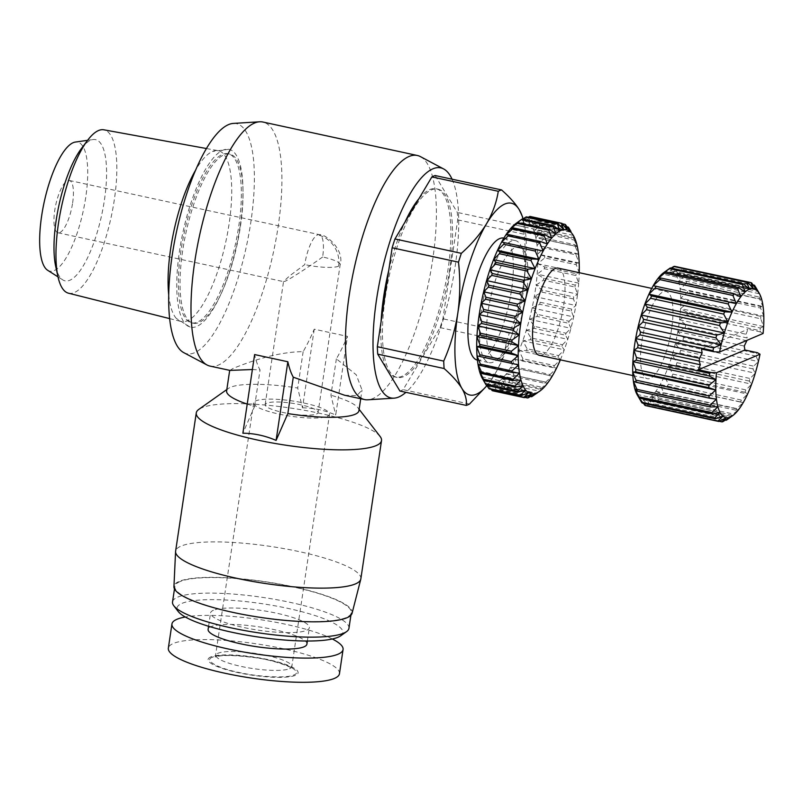 <?xml version="1.0" encoding="UTF-8"?>
<svg xmlns="http://www.w3.org/2000/svg" width="804" height="804" viewBox="0 0 804 804"><rect width="100%" height="100%" fill="white"/><g stroke="black" fill="none" stroke-linecap="round" stroke-linejoin="round"><path stroke-width="0.6" stroke-dasharray="4.02 3.01" d="M240.275 225.351A90.973 27.587 102.2 0 0 228.658 149.303A90.973 27.587 102.2 0 0 179.473 251.25A90.973 27.587 102.2 0 0 190.136 327.087A90.973 27.587 102.2 0 0 240.275 225.351M168.709 294.847A87.405 26.502 102.2 0 0 176.317 318.424A87.405 26.502 102.2 0 0 181.141 321.499A87.405 26.502 102.2 0 0 229.12 223.703A87.405 26.502 102.2 0 0 218.155 150.67A87.405 26.502 102.2 0 0 212.487 151.474A87.405 26.502 102.2 0 0 195.804 169.795M344.574 395.236L356.845 395.668L362.021 390L356.222 374.775L336.373 358.835A124.861 37.868 102.2 0 0 347.459 336.384L314.233 329.178A124.861 37.868 -77.8 0 1 303.148 351.639C273.501 351.871 243.26 364.453 233.321 368.292L229.944 370.403M252.386 369.518L260.054 369.991A124.861 37.868 -77.8 0 1 254.617 354.564M210.015 366.091A124.861 37.868 102.2 0 0 278.184 226.286A124.861 37.868 102.2 0 0 262.888 122.027M420.442 156.629A124.861 37.868 -77.8 0 1 432.673 259.762A124.861 37.868 -77.8 0 1 367.76 399.799M303.148 351.639L297.711 388.03A66.893 13.377 8.5 0 0 230.477 387.307A66.893 13.377 8.5 0 0 228.416 388.422A66.893 13.377 8.5 0 0 226.617 390.915M452.069 179.202A117.696 35.688 -77.8 0 1 455.195 266.174A117.696 35.688 -77.8 0 1 405.899 392.342M183.734 352.624A117.696 35.688 102.2 0 0 250.868 221.914A117.696 35.688 102.2 0 0 233.391 123.414M247.22 404.08A66.893 13.377 8.5 0 0 254.617 406.382L242.868 433.215M380.131 436.502A93.646 18.723 8.5 0 0 296.716 408.995A93.646 18.723 8.5 0 0 201.683 407.839A93.646 18.723 8.5 0 0 198.789 409.397M360.845 578.85A93.646 18.723 8.5 0 0 285.48 548.891A93.646 18.723 8.5 0 0 181.021 546.117A93.646 18.723 8.5 0 0 175.614 551.172M418.944 198.668A96.319 29.215 -77.8 0 1 436.25 188.789A96.319 29.215 -77.8 0 1 448.049 269.219A96.319 29.215 -77.8 0 1 395.467 377.066A96.319 29.215 -77.8 0 1 381.076 321.721M449.717 269.581A96.319 29.215 -77.8 0 1 397.126 377.428A96.319 29.215 -77.8 0 1 385.327 296.998A96.319 29.215 -77.8 0 1 437.919 189.151A96.319 29.215 -77.8 0 1 449.717 269.581M180.96 250.607A86.51 26.23 102.2 0 0 191.553 322.846A86.51 26.23 102.2 0 0 238.788 225.984A86.51 26.23 102.2 0 0 228.185 153.745A86.51 26.23 102.2 0 0 180.96 250.607M182.619 250.969A86.51 26.23 102.2 0 0 193.211 323.208A86.51 26.23 102.2 0 0 240.446 226.346A86.51 26.23 102.2 0 0 229.854 154.107A86.51 26.23 102.2 0 0 182.619 250.969M352.082 613.261A90.078 18.01 8.5 0 0 280.546 584.237A90.078 18.01 8.5 0 0 179.171 581.403A90.078 18.01 8.5 0 0 173.935 586.629M348.946 628.316A89.184 17.839 8.5 0 0 277.169 599.784A89.184 17.839 8.5 0 0 177.684 597.141A89.184 17.839 8.5 0 0 172.528 601.955M180.006 581.583A89.184 17.839 8.5 0 0 174.86 586.397A89.184 17.839 8.5 0 0 246.637 614.939A89.184 17.839 8.5 0 0 346.122 617.572A89.184 17.839 8.5 0 0 351.268 612.769A89.184 17.839 8.5 0 0 279.49 584.227A89.184 17.839 8.5 0 0 180.006 581.583M68.461 293.189A83.596 25.346 102.2 0 0 114.339 199.653A83.596 25.346 102.2 0 0 103.857 129.806M340.625 635.833A83.837 16.763 8.5 0 0 283.681 607.492A83.837 16.763 8.5 0 0 181.885 603.412A83.837 16.763 8.5 0 0 178.287 611.573M55.737 266.576A72.239 21.909 102.2 0 0 62.712 279.872A72.239 21.909 102.2 0 0 104.44 199.945A72.239 21.909 102.2 0 0 93.113 139.544A72.239 21.909 102.2 0 0 81.254 148.76M503.837 238.105A62.431 18.934 -77.8 0 1 511.485 290.234A62.431 18.934 -77.8 0 1 477.395 360.132M523.113 292.756A62.431 18.934 -77.8 0 1 495.596 360.755A62.431 18.934 -77.8 0 1 489.023 362.654A62.431 18.934 -77.8 0 1 481.375 310.525A62.431 18.934 -77.8 0 1 515.464 240.627A62.431 18.934 -77.8 0 1 520.66 245.069A62.431 18.934 -77.8 0 1 523.113 292.756M47.617 270.255A65.998 20.02 102.2 0 0 85.747 197.241A65.998 20.02 102.2 0 0 75.395 142.057M306.907 644.125A49.948 9.99 8.5 0 0 266.707 628.145A49.948 9.99 8.5 0 0 211 626.668A49.948 9.99 8.5 0 0 208.115 629.361M213.452 610.246A49.948 9.99 8.5 0 0 210.568 612.939A49.948 9.99 8.5 0 0 250.768 628.919A49.948 9.99 8.5 0 0 306.475 630.396A49.948 9.99 8.5 0 0 309.359 627.703A49.948 9.99 8.5 0 0 269.159 611.723A49.948 9.99 8.5 0 0 213.452 610.246M526.298 294.596A57.084 17.306 -77.8 0 1 501.153 356.775A57.084 17.306 -77.8 0 1 488.149 310.846A57.084 17.306 -77.8 0 1 504.972 258.677A57.084 17.306 -77.8 0 1 524.067 250.999A57.084 17.306 -77.8 0 1 526.298 294.596M72.631 202.819A26.753 8.11 102.2 0 0 69.355 180.478A26.753 8.11 102.2 0 0 54.742 210.437A26.753 8.11 102.2 0 0 58.019 232.778A26.753 8.11 102.2 0 0 72.631 202.819M339.459 673.732A86.51 17.296 8.5 0 0 269.822 646.054A86.51 17.296 8.5 0 0 173.322 643.491A86.51 17.296 8.5 0 0 168.337 648.155M322.635 256.989C308.796 266.968 288.043 280.355 284.907 281.32L283.551 281.49L289.842 275.692L304.756 264.596A26.753 8.11 -77.8 0 1 317.57 234.868A26.753 8.11 -77.8 0 1 319.359 234.647A26.753 8.11 -77.8 0 1 322.635 256.989A26.753 5.347 -171.5 0 1 340.162 264.747A26.753 5.347 -171.5 0 1 338.615 266.194A26.753 24.924 -113.1 0 0 317.57 234.868M316.525 413.98A26.753 5.347 8.5 0 0 318.072 412.532A26.753 5.347 8.5 0 0 296.535 403.97A26.753 5.347 8.5 0 0 266.687 403.186A26.753 5.347 8.5 0 0 265.149 404.623A26.753 5.347 8.5 0 0 286.686 413.186A26.753 5.347 8.5 0 0 316.525 413.98M210.759 656.948A45.486 9.095 8.5 0 0 237.914 672.606A45.486 9.095 8.5 0 0 295.48 675.31A45.486 9.095 8.5 0 0 268.325 659.652A45.486 9.095 8.5 0 0 210.759 656.948M327.328 416.321A38.351 7.668 8.5 0 0 329.539 414.251A38.351 7.668 8.5 0 0 298.676 401.98A38.351 7.668 8.5 0 0 255.893 400.844A38.351 7.668 8.5 0 0 253.682 402.915A38.351 7.668 8.5 0 0 284.546 415.186A38.351 7.668 8.5 0 0 327.328 416.321M212.417 657.31C203.512 660.104 217.462 668.144 238.517 672.345C258.446 677.028 288.013 678.415 293.822 674.948C302.726 672.154 288.777 664.114 267.722 659.913C247.793 655.23 218.226 653.843 212.417 657.31M560.358 359.86A83.837 25.426 102.2 0 0 560.478 359.569A83.837 25.426 102.2 0 0 564.287 349.82A83.837 25.426 102.2 0 0 567.795 339.328A83.837 25.426 102.2 0 0 570.93 328.293A83.837 25.426 102.2 0 0 573.644 316.937A83.837 25.426 102.2 0 0 575.865 305.48A83.837 25.426 102.2 0 0 576.78 299.791A83.837 25.426 102.2 0 0 577.553 294.153L574.991 287.008L543.424 280.164L536.027 285.149A83.837 25.426 -77.8 0 1 534.328 296.485A83.837 25.426 -77.8 0 1 532.107 307.942A83.837 25.426 -77.8 0 1 529.404 319.299A83.837 25.426 -77.8 0 1 526.268 330.323A83.837 25.426 -77.8 0 1 522.761 340.816A83.837 25.426 -77.8 0 1 518.952 350.574A83.837 25.426 -77.8 0 1 514.912 359.388A83.837 25.426 -77.8 0 1 510.721 367.106A83.837 25.426 -77.8 0 1 506.47 373.579A83.837 25.426 -77.8 0 1 502.229 378.664A83.837 25.426 -77.8 0 1 498.078 382.272A83.837 25.426 -77.8 0 1 494.118 384.322A83.837 25.426 -77.8 0 1 490.4 384.794A83.837 25.426 -77.8 0 1 487.023 383.669A83.837 25.426 -77.8 0 1 484.028 380.965A83.837 25.426 -77.8 0 1 482.49 378.684M573.433 298.937L541.866 292.103L534.328 296.485L540.127 302.254L571.684 309.098L575.865 305.48L573.433 298.937A89.184 27.045 102.2 0 0 573.584 297.942A89.184 27.045 102.2 0 0 573.724 296.957L577.553 294.153L536.027 285.149L542.167 290.113L573.724 296.957M558.197 268.134A44.592 13.527 -77.8 0 1 563.664 305.369A44.592 13.527 -77.8 0 1 539.313 355.298M671.641 328.766A44.592 13.527 -77.8 0 1 647.29 378.694A44.592 13.527 -77.8 0 1 641.833 341.459A44.592 13.527 -77.8 0 1 666.174 291.53A44.592 13.527 -77.8 0 1 671.641 328.766M254.617 406.382L260.054 369.991M314.233 329.178L302.485 407.829L297.711 388.03M302.485 407.829C313.851 407.94 324.927 410.341 335.71 415.025L347.459 336.384M336.373 358.835L330.926 395.226L335.71 415.025M358.926 410.693A66.893 13.377 8.5 0 0 357.941 407.779A66.893 13.377 8.5 0 0 330.926 395.226M388.734 270.496A96.319 29.215 -77.8 0 1 404.904 222.256M435.145 175.533L457.295 212.417A110.59 33.537 102.2 0 1 457.707 219.854L442.914 318.796A110.59 33.537 102.2 0 1 440.079 327.61L403.136 389.659A110.59 33.537 102.2 0 1 399.9 391.035M440.079 327.61L506.46 341.991C504.731 353.077 500.812 363.9 494.701 374.473L489.314 382.593A98.108 29.748 -77.8 0 1 486.943 385.568M469.516 404.04L403.136 389.659M457.707 219.854L524.077 234.235C525.977 251.361 525.746 268.335 523.404 285.159C520.731 301.922 516.027 317.922 509.294 333.168L442.914 318.796M523.223 219.241L523.675 226.798L457.295 212.417M523.042 218.879A98.108 29.748 -77.8 0 1 523.977 222.597A98.108 29.748 -77.8 0 1 523.404 285.159A98.108 29.748 -77.8 0 1 494.701 374.473A98.108 29.748 -77.8 0 1 489.314 382.593M506.46 341.991A110.59 33.537 102.2 0 0 509.294 333.168M524.077 234.235A110.59 33.537 102.2 0 0 523.675 226.798M332.333 638.979A86.51 17.296 8.5 0 0 185.302 617M516.148 223.331A83.837 25.426 -77.8 0 1 518.379 221.944A83.837 25.426 -77.8 0 1 522.228 220.678A83.837 25.426 -77.8 0 1 525.786 221.01A83.837 25.426 -77.8 0 1 528.982 222.929A83.837 25.426 -77.8 0 1 531.756 226.396A83.837 25.426 -77.8 0 1 534.047 231.361A83.837 25.426 -77.8 0 1 535.816 237.703A83.837 25.426 -77.8 0 1 537.032 245.32A83.837 25.426 -77.8 0 1 537.665 254.044A83.837 25.426 -77.8 0 1 537.705 263.722A83.837 25.426 -77.8 0 1 537.162 274.164A83.837 25.426 -77.8 0 1 536.027 285.149M537.705 263.722L579.242 272.717L576.257 264.737L544.7 257.903L537.705 263.722L544.469 266.868L576.036 273.702L579.242 272.717A83.837 25.426 102.2 0 0 579.242 272.697A83.837 25.426 102.2 0 1 578.689 283.159L575.935 275.531L544.368 268.697L537.162 274.164L543.625 278.244L575.182 285.078L578.689 283.159A83.837 25.426 -77.8 0 1 577.553 294.153M543.424 280.164A89.184 27.045 102.2 0 0 543.625 278.244M544.368 268.697A89.184 27.045 102.2 0 0 544.469 266.868M576.247 263.049L579.192 263.039L575.945 254.848L544.388 248.004L537.665 254.044L544.69 256.205L576.247 263.049A89.184 27.045 -77.8 0 1 576.257 264.737M544.7 257.903A89.184 27.045 102.2 0 0 544.69 256.205M575.835 253.31L578.558 254.315L575.011 246.034L543.454 239.19L537.032 245.32L575.835 253.31A89.184 27.045 -77.8 0 1 575.945 254.848M544.388 248.004A89.184 27.045 102.2 0 0 544.278 246.476M574.8 244.697L577.342 246.697L573.473 238.476L541.906 231.642L535.816 237.703L543.243 237.863L574.8 244.697A89.184 27.045 -77.8 0 1 575.011 246.034M543.454 239.19A89.184 27.045 102.2 0 0 543.243 237.863M573.162 237.371L575.574 240.356L571.353 232.326L539.785 225.492L534.047 231.361L541.594 230.527L573.162 237.371A89.184 27.045 -77.8 0 1 573.473 238.476M541.906 231.642A89.184 27.045 102.2 0 0 541.594 230.527M568.689 227.703L537.122 220.869L531.756 226.396L539.384 224.628L570.951 231.462A89.184 27.045 -77.8 0 1 571.353 232.326M539.785 225.492A89.184 27.045 102.2 0 0 539.384 224.628M565.544 224.698L533.987 217.854L528.982 222.929L536.64 220.256L567.051 226.849M537.122 220.869A89.184 27.045 102.2 0 0 536.64 220.256M530.419 216.517L525.786 221.01L533.424 217.522L562.328 223.783M533.987 217.854A89.184 27.045 102.2 0 0 533.424 217.522M526.499 216.879L522.228 220.678L528.308 217.271M522.298 218.929L518.379 221.944L522.801 219.04M486.882 385.478L484.028 380.965L486.34 385.357M491.184 389.317L487.023 383.669L489.334 388.915M524.881 397.387L495.927 391.116L490.4 384.794L492.762 390.824M530.439 396.503L499.998 389.9L494.118 384.322L496.57 391.035L528.138 397.869M495.927 391.116A89.184 27.045 102.2 0 0 496.57 391.035M537.675 392.633L535.866 393.859L504.299 387.015L498.078 382.272L500.691 389.548L532.248 396.382M499.998 389.9A89.184 27.045 102.2 0 0 500.691 389.548M536.59 393.226L543.755 387.659L540.328 389.347L508.761 382.513L502.229 378.664L505.033 386.382L536.59 393.226A89.184 27.045 -77.8 0 1 535.866 393.859M504.299 387.015A89.184 27.045 102.2 0 0 505.033 386.382M541.072 388.463L547.996 382.573L544.861 383.317L513.294 376.473L506.47 373.579L509.505 381.619L541.072 388.463A89.184 27.045 -77.8 0 1 540.328 389.347M508.761 382.513A89.184 27.045 102.2 0 0 509.505 381.619M545.604 382.181L552.247 376.111L510.721 367.106L514.037 375.347L545.604 382.181A89.184 27.045 -77.8 0 1 544.861 383.317M513.294 376.473A89.184 27.045 102.2 0 0 514.037 375.347M550.097 374.513L556.438 368.393L553.765 367.137L522.198 360.303L514.912 359.388L518.54 367.669L550.097 374.513A89.184 27.045 -77.8 0 1 549.363 375.86M517.806 369.026A89.184 27.045 102.2 0 0 518.54 367.669M554.469 365.599L560.478 359.569L557.966 357.318L526.409 350.484L518.952 350.574L522.912 358.755L554.469 365.599A89.184 27.045 -77.8 0 1 553.765 367.137M522.198 360.303A89.184 27.045 102.2 0 0 522.912 358.755M558.639 355.609L564.287 349.82L561.895 346.584L530.338 339.75L522.761 340.816L527.072 348.775L558.639 355.609A89.184 27.045 -77.8 0 1 557.966 357.318M526.409 350.484A89.184 27.045 102.2 0 0 527.072 348.775M562.509 344.755L567.795 339.328L565.473 335.157L533.906 328.323L526.268 330.323L530.952 337.911L562.509 344.755A89.184 27.045 -77.8 0 1 561.895 346.584M530.338 339.75A89.184 27.045 102.2 0 0 530.952 337.911M566.026 333.228L570.93 328.293L568.629 323.248L537.062 316.414L529.404 319.299L534.459 326.394L566.026 333.228A89.184 27.045 -77.8 0 1 565.473 335.157M533.906 328.323A89.184 27.045 102.2 0 0 534.459 326.394M569.101 321.268L573.644 316.937L571.292 311.098L539.735 304.264L532.107 307.942L537.534 314.424L569.101 321.268A89.184 27.045 -77.8 0 1 568.629 323.248M537.062 316.414A89.184 27.045 102.2 0 0 537.534 314.424M539.735 304.264A89.184 27.045 102.2 0 0 540.127 302.254M541.866 292.103A89.184 27.045 102.2 0 0 542.167 290.113M574.991 287.008A89.184 27.045 102.2 0 0 575.182 285.078M578.689 283.159L537.162 274.164M571.684 309.098A89.184 27.045 -77.8 0 1 571.292 311.098M570.951 231.462L571.393 232.185M576.036 273.702A89.184 27.045 -77.8 0 1 575.935 275.531M534.328 296.485L575.865 305.48M663.752 272.616A65.998 20.02 -77.8 0 1 666.295 271.159A65.998 20.02 -77.8 0 1 670.184 270.516A65.998 20.02 -77.8 0 1 673.611 272.084A65.998 20.02 -77.8 0 1 676.476 275.792A65.998 20.02 -77.8 0 1 678.656 281.521A65.998 20.02 -77.8 0 1 680.094 289.078A65.998 20.02 -77.8 0 1 680.737 298.194A65.998 20.02 -77.8 0 1 680.566 308.575A65.998 20.02 -77.8 0 1 679.581 319.861A65.998 20.02 -77.8 0 1 677.812 331.66A65.998 20.02 -77.8 0 1 675.33 343.579A65.998 20.02 -77.8 0 1 672.214 355.207A65.998 20.02 -77.8 0 1 668.576 366.152A65.998 20.02 -77.8 0 1 664.526 376.051A65.998 20.02 -77.8 0 1 660.225 384.543A65.998 20.02 -77.8 0 1 655.793 391.357A65.998 20.02 -77.8 0 1 651.391 396.251A65.998 20.02 -77.8 0 1 647.18 399.065A65.998 20.02 -77.8 0 1 643.29 399.699A65.998 20.02 -77.8 0 1 639.853 398.141A65.998 20.02 -77.8 0 1 637.26 394.915M763.107 333.469L760.524 331.951L760.031 330.665L686.938 314.826L679.581 319.861L685.762 324.655L747.228 337.971A71.345 21.638 -77.8 0 1 746.876 340.383M760.262 328.022L763.629 326.565L760.755 318.796L687.661 302.967L680.566 308.575L687.169 312.193L760.262 328.022A71.345 21.638 -77.8 0 1 760.031 330.665M686.938 314.826A71.345 21.638 102.2 0 0 687.169 312.193M680.737 298.194L687.701 300.535L760.795 316.374L763.8 316.193L680.737 298.194L687.5 292.234A71.345 21.638 102.2 0 0 687.35 290.103L760.443 305.932L763.157 307.068L680.094 289.078L687.35 290.103M687.661 302.967A71.345 21.638 102.2 0 0 687.701 300.535M763.157 307.068L759.559 298.837L686.465 282.998L680.094 289.078M678.656 281.521L686.134 281.229L759.217 297.068L761.72 299.51L678.656 281.521L684.586 275.581A71.345 21.638 102.2 0 0 684.073 274.234L757.167 290.073L759.529 293.782L676.476 275.792L684.073 274.234M686.465 282.998A71.345 21.638 102.2 0 0 686.134 281.229M755.016 286.053L681.923 270.214L676.476 275.792M751.67 282.938L678.576 267.109L673.611 272.084L681.259 269.35L753.087 284.907M681.923 270.214A71.345 21.638 102.2 0 0 681.259 269.35M674.656 266.345L670.184 270.516L677.782 266.737A71.345 21.638 102.2 0 1 678.576 267.109M670.295 267.963L666.295 271.159L671.079 268.134M643.451 403.306L639.853 398.141L642.175 403.025M719.148 421.276L648.778 406.03L643.29 399.699L645.662 405.638M725.449 420.08L653.139 404.412L647.18 399.065L649.682 405.879L722.776 421.718M648.778 406.03A71.345 21.638 102.2 0 0 649.682 405.879M730.886 416.311L657.793 400.472L651.391 396.251L654.124 403.759L727.218 419.587L734.454 414.241L730.886 416.311A71.345 21.638 102.2 0 0 731.911 415.165L738.846 409.347L735.67 410.181A71.345 21.638 102.2 0 0 736.705 408.583L743.278 402.533L740.434 402.06A71.345 21.638 102.2 0 0 741.439 400.08L747.589 394.04L744.996 392.251A71.345 21.638 102.2 0 0 745.941 389.94L751.639 384.151L749.217 381.066A71.345 21.638 102.2 0 0 750.072 378.503L755.278 373.207L752.946 368.895A71.345 21.638 102.2 0 0 753.67 366.172L758.393 361.569L756.061 356.142A71.345 21.638 102.2 0 0 756.634 353.358L757.418 352.695M653.139 404.412A71.345 21.638 102.2 0 0 654.124 403.759M735.67 410.181L662.576 394.342L655.793 391.357L658.818 399.327L731.911 415.165M657.793 400.472A71.345 21.638 102.2 0 0 658.818 399.327M740.434 402.06L660.225 384.543L663.612 392.744L736.705 408.583M662.576 394.342A71.345 21.638 102.2 0 0 663.612 392.744M744.996 392.251L671.903 376.413L664.526 376.051L668.345 384.242L741.439 400.08M667.34 386.232A71.345 21.638 102.2 0 0 668.345 384.242M749.217 381.066L676.124 365.227L668.576 366.152L672.847 374.101L745.941 389.94M671.903 376.413A71.345 21.638 102.2 0 0 672.847 374.101M752.946 368.895L679.852 353.056L672.214 355.207L676.978 362.674L750.072 378.503M676.124 365.227A71.345 21.638 102.2 0 0 676.978 362.674M756.061 356.142L682.968 340.303L675.33 343.579L680.586 350.333L753.67 366.172M679.852 353.056A71.345 21.638 102.2 0 0 680.586 350.333M746.815 340.735L685.35 327.419L677.812 331.66L683.541 337.519L756.634 353.358M682.968 340.303A71.345 21.638 102.2 0 0 683.541 337.519M685.35 327.419A71.345 21.638 102.2 0 0 685.762 324.655M760.524 331.951L747.971 329.238L746.032 334.253L747.228 337.971M679.581 319.861L746.032 334.253M532.107 307.942L573.644 316.937M763.629 326.565L680.566 308.575M579.192 263.039L537.665 254.044M677.812 331.66L744.263 346.052M529.404 319.299L570.93 328.293M760.755 318.796A71.345 21.638 102.2 0 0 760.795 316.374M578.558 254.315L537.032 245.32M675.33 343.579L758.393 361.569M763.8 316.193L760.594 308.073L687.5 292.234M526.268 330.323L567.795 339.328M760.594 308.073A71.345 21.638 102.2 0 0 760.443 305.932M577.342 246.697L535.816 237.703M672.214 355.207L755.278 373.207M522.761 340.816L564.287 349.82M759.559 298.837A71.345 21.638 102.2 0 0 759.217 297.068M575.574 240.356L534.047 231.361M668.576 366.152L751.639 384.151M761.72 299.51L757.68 291.41L684.586 275.581M518.952 350.574L560.478 359.569M757.68 291.41A71.345 21.638 102.2 0 0 757.167 290.073M573.282 235.391L531.756 226.396M664.526 376.051L747.589 394.04M759.529 293.782L758.443 291.872M514.912 359.388L556.438 368.393M756.675 290.073L673.611 272.084M570.508 231.924L528.982 222.929M660.225 384.543L743.278 402.533M510.721 367.106L552.247 376.111M753.247 288.515L670.184 270.516M567.312 230.004L525.786 221.01M655.793 391.357L738.846 409.347M506.47 373.579L547.996 382.573M749.348 289.149L666.295 271.159M563.765 229.673L522.228 220.678M651.391 396.251L734.454 414.241M502.229 378.664L543.755 387.659M745.137 291.963L662.074 273.973M559.916 230.939L518.379 221.944M647.18 399.065L730.233 417.055M498.078 382.272L539.615 391.267M740.735 296.857L657.682 278.867M555.845 233.783L514.319 224.788M643.29 399.699L726.344 417.698M494.118 384.322L535.645 393.327M736.313 303.671L653.25 285.681M551.644 238.145L510.118 229.14M639.853 398.141L722.917 416.13M490.4 384.794L531.936 393.799M547.383 243.934L505.857 234.929M636.999 394.432L720.052 412.422M487.023 383.669L528.55 392.664M634.808 388.704L717.871 406.693M484.028 380.965L525.565 389.97M633.371 381.146L716.434 399.146M481.495 376.744L523.022 385.739M479.455 371.076L520.982 380.071M477.958 364.081L519.484 373.076M701.49 349.036L747.971 329.238M289.611 668.677A38.351 7.668 8.5 0 0 291.822 666.616A38.351 7.668 8.5 0 0 260.958 654.345A38.351 7.668 8.5 0 0 218.175 653.21A38.351 7.668 8.5 0 0 215.964 655.28A38.351 7.668 8.5 0 0 246.828 667.551A38.351 7.668 8.5 0 0 289.611 668.677M338.615 266.194A26.753 5.347 -171.5 0 1 304.756 264.596M228.658 149.303L212.487 151.474M69.355 180.478L319.359 234.647C325.761 233.843 344.685 249.662 340.162 264.747L318.072 412.532M228.416 388.422L226.818 389.548M395.467 377.066L397.126 377.428M191.553 322.846L193.211 323.208M174.488 588.9L174.86 586.397M169.624 318.605L181.141 321.499M477.425 360.142L489.023 362.654M57.999 276.877L62.712 279.872M208.578 626.256L210.568 612.939M501.153 356.775L495.596 360.755M253.682 402.915L215.291 657.049C220.939 654.868 233.944 655.049 254.295 657.582C276.888 660.325 295.058 669.029 292.234 668.777L291.822 666.616L329.539 414.251M632.869 375.568L647.29 378.694M360.715 398.734L362.021 390M357.941 407.779L359.127 409.326M436.25 188.789L437.919 189.151M228.185 153.745L229.854 154.107M190.136 327.087L176.317 318.424M350.896 615.261L351.268 612.769M523.977 222.597L523.233 219.241M206.467 148.539L218.155 150.67M503.857 238.115L515.464 240.627M87.586 140.328L93.113 139.544M307.369 641.019L309.359 627.703M524.067 250.999L520.66 245.069M58.019 232.778L283.671 281.661M265.149 404.623L283.551 281.49M651.753 288.405L666.174 291.53"/><path stroke-width="1.21" d="M195.804 169.795A87.405 26.502 102.2 0 0 170.689 248.577A87.405 26.502 102.2 0 0 168.709 294.847M405.899 392.342A117.696 35.688 -77.8 0 1 394.01 398.171L367.76 399.799A124.861 37.868 -77.8 0 1 364.503 399.558A124.861 37.868 -77.8 0 1 349.207 295.299A124.861 37.868 -77.8 0 1 417.376 155.494L262.888 122.027A124.861 37.868 102.2 0 0 259.632 121.786A124.861 37.868 102.2 0 0 194.719 261.823A124.861 37.868 102.2 0 0 206.95 364.956A124.861 37.868 102.2 0 0 210.015 366.091L229.944 370.403L252.386 369.518M287.842 361.76L276.094 440.411C265.31 435.728 254.235 433.326 242.868 433.215L254.617 354.564L287.842 361.76A124.861 37.868 102.2 0 0 293.279 377.187L344.574 395.236L364.503 399.558M394.01 398.171A117.696 35.688 -77.8 0 1 376.523 299.671A117.696 35.688 -77.8 0 1 443.667 168.961A117.696 35.688 -77.8 0 1 452.069 179.202M259.632 121.786L233.391 123.414A117.696 35.688 102.2 0 0 172.197 255.411A117.696 35.688 102.2 0 0 183.734 352.624L206.95 364.956M229.693 370.353L226.617 390.915A66.893 13.377 8.5 0 0 247.22 404.08M226.818 389.548L198.789 409.397A93.646 18.723 8.5 0 0 196.276 412.884A93.646 18.723 8.5 0 0 271.651 442.853A93.646 18.723 8.5 0 0 376.111 445.627A93.646 18.723 8.5 0 0 381.518 440.572A93.646 18.723 8.5 0 0 380.131 436.502L359.127 409.326M276.094 440.411L287.842 413.578A66.893 13.377 8.5 0 0 355.066 414.301A66.893 13.377 8.5 0 0 358.926 410.693L360.715 398.734M196.276 412.884L175.614 551.172A93.646 18.723 8.5 0 0 175.573 551.554A93.646 18.723 8.5 0 0 251.913 581.302A93.646 18.723 8.5 0 0 355.448 583.905A93.646 18.723 8.5 0 0 360.775 579.232A93.646 18.723 8.5 0 0 360.845 578.85L381.518 440.572M381.076 321.721A96.319 29.215 -77.8 0 1 383.669 296.636A96.319 29.215 -77.8 0 1 388.734 270.496M175.573 551.554L173.935 586.629A90.078 18.01 8.5 0 0 247.371 615.251A90.078 18.01 8.5 0 0 346.956 617.753A90.078 18.01 8.5 0 0 352.082 613.261L360.775 579.232M174.488 588.9L172.528 601.955A89.184 17.839 8.5 0 0 173.855 605.834A89.184 17.839 8.5 0 0 253.3 632.034A89.184 17.839 8.5 0 0 343.8 633.13A89.184 17.839 8.5 0 0 346.554 631.642A89.184 17.839 8.5 0 0 348.946 628.316L350.896 615.261M206.467 148.539L103.857 129.806A83.596 25.346 102.2 0 0 87.515 140.429A83.596 25.346 102.2 0 0 58.461 223.442A83.596 25.346 102.2 0 0 57.978 276.757A83.596 25.346 102.2 0 0 68.461 293.189L169.624 318.605M173.855 605.834L178.287 611.573A83.837 16.763 8.5 0 0 252.969 636.205A83.837 16.763 8.5 0 0 338.042 637.24A83.837 16.763 8.5 0 0 340.625 635.833L346.554 631.642M87.515 140.429L81.254 148.76A72.239 21.909 102.2 0 0 56.149 220.507A72.239 21.909 102.2 0 0 55.737 266.576L57.978 276.757M477.425 360.142L477.395 360.132A62.431 18.934 -77.8 0 1 469.747 308.002A62.431 18.934 -77.8 0 1 503.837 238.105L503.857 238.115M87.586 140.328L75.395 142.057A65.998 20.02 102.2 0 0 41.627 216.025A65.998 20.02 102.2 0 0 47.617 270.255L57.999 276.877M208.578 626.256L208.115 629.361A49.948 9.99 8.5 0 0 248.315 645.341A49.948 9.99 8.5 0 0 304.023 646.818A49.948 9.99 8.5 0 0 306.907 644.125L307.369 641.019M185.302 617A86.51 17.296 8.5 0 0 176.94 619.291A86.51 17.296 8.5 0 0 171.945 623.954L168.337 648.155A86.51 17.296 8.5 0 0 237.964 675.842A86.51 17.296 8.5 0 0 334.464 678.395A86.51 17.296 8.5 0 0 339.459 673.732L343.067 649.531A86.51 17.296 8.5 0 0 332.333 638.979M171.945 623.954A86.51 17.296 8.5 0 0 241.582 651.642A86.51 17.296 8.5 0 0 338.082 654.195A86.51 17.296 8.5 0 0 343.067 649.531M632.869 375.568L539.313 355.298A44.592 13.527 -77.8 0 1 533.856 318.062A44.592 13.527 -77.8 0 1 558.197 268.134L651.753 288.405M638.085 396.352L636.999 394.432L639.361 398.141L712.455 413.98L720.052 412.422L714.605 418L641.512 402.161L637.26 394.915A65.998 20.02 -77.8 0 1 636.999 394.432A65.998 20.02 -77.8 0 1 634.808 388.704A65.998 20.02 -77.8 0 1 633.371 381.146A65.998 20.02 -77.8 0 1 632.728 372.021A65.998 20.02 -77.8 0 1 632.899 361.649A65.998 20.02 -77.8 0 1 633.894 350.363A65.998 20.02 -77.8 0 1 634.678 344.504A65.998 20.02 -77.8 0 1 635.652 338.564A65.998 20.02 -77.8 0 1 638.135 326.645A65.998 20.02 -77.8 0 1 641.25 315.007A65.998 20.02 -77.8 0 1 644.888 304.063A65.998 20.02 -77.8 0 1 648.939 294.174A65.998 20.02 -77.8 0 1 653.25 285.681A65.998 20.02 -77.8 0 1 657.682 278.867A65.998 20.02 -77.8 0 1 662.074 273.973A65.998 20.02 -77.8 0 1 663.752 272.616L669.31 268.626L742.404 284.455L745.137 291.963L738.735 287.742L665.642 271.903L662.074 273.973L669.31 268.626A71.345 21.638 102.2 0 1 670.295 267.963L743.388 283.802A71.345 21.638 102.2 0 0 742.404 284.455M638.085 344.966A71.345 21.638 102.2 0 0 637.873 346.343A71.345 21.638 102.2 0 0 637.672 347.72L699.138 361.036A71.345 21.638 -77.8 0 1 699.339 359.659A71.345 21.638 -77.8 0 1 699.55 358.272L638.085 344.966L635.652 338.564L639.894 334.856L712.987 350.695L714.032 351.75L719.58 352.001L763.107 333.469A65.998 20.02 102.2 0 0 763.629 326.565A65.998 20.02 102.2 0 0 763.8 316.193A65.998 20.02 102.2 0 0 763.157 307.068A65.998 20.02 102.2 0 0 761.72 299.51A65.998 20.02 102.2 0 0 759.529 293.782A65.998 20.02 102.2 0 0 759.267 293.309A65.998 20.02 102.2 0 0 756.675 290.073L751.67 282.938A71.345 21.638 102.2 0 0 750.866 282.576L753.247 288.515L747.75 282.184L674.656 266.345A71.345 21.638 102.2 0 0 673.752 266.496L746.846 282.335L749.348 289.149L743.388 283.802M417.376 155.494A124.861 37.868 -77.8 0 1 420.442 156.629L443.667 168.961M293.279 377.187L287.842 413.578M404.904 222.256A96.319 29.215 -77.8 0 1 418.944 198.668M486.943 385.568A98.108 29.748 -77.8 0 1 461.918 388.432C465.516 394.663 466.973 400.322 466.28 405.417L399.9 391.035L377.739 354.152A110.59 33.537 102.2 0 1 377.337 346.715L392.131 247.783A110.59 33.537 102.2 0 1 394.965 238.959L431.899 176.91A110.59 33.537 102.2 0 1 435.145 175.533L501.525 189.915C509.455 196.879 515.394 203.512 519.314 209.814L522.67 217.15M377.337 346.715L443.718 361.096C450.451 345.841 455.154 329.841 457.828 313.078A98.108 29.748 -77.8 0 0 461.918 388.432C457.989 382.141 452.059 375.508 444.12 368.533L377.739 354.152M487.063 385.518L469.516 404.04A110.59 33.537 102.2 0 1 466.28 405.417M394.965 238.959L461.335 253.34C471.697 244.125 480.088 234.265 486.52 223.773C492.631 213.201 496.55 202.377 498.279 191.292L431.899 176.91M523.042 218.879A98.108 29.748 -77.8 0 0 519.314 209.814A98.108 29.748 -77.8 0 0 486.52 223.773A98.108 29.748 -77.8 0 0 457.828 313.078C460.169 296.254 460.401 279.279 458.501 262.164L392.131 247.783M443.718 361.096A110.59 33.537 102.2 0 0 444.12 368.533M501.525 189.915A110.59 33.537 102.2 0 0 498.279 191.292M461.335 253.34A110.59 33.537 102.2 0 0 458.501 262.164M579.242 272.697A83.837 25.426 102.2 0 0 579.192 263.039A83.837 25.426 102.2 0 0 578.558 254.315A83.837 25.426 102.2 0 0 577.342 246.697A83.837 25.426 102.2 0 0 575.574 240.356A83.837 25.426 102.2 0 0 573.493 235.753A83.837 25.426 102.2 0 0 573.282 235.391A83.837 25.426 102.2 0 0 570.508 231.924A83.837 25.426 102.2 0 0 567.312 230.004A83.837 25.426 102.2 0 0 563.765 229.673A83.837 25.426 102.2 0 0 559.916 230.939A83.837 25.426 102.2 0 0 555.845 233.783A83.837 25.426 102.2 0 0 551.644 238.145A83.837 25.426 102.2 0 0 547.383 243.934A83.837 25.426 102.2 0 0 543.152 251.039A83.837 25.426 102.2 0 0 539.032 259.33A83.837 25.426 102.2 0 0 535.092 268.636A83.837 25.426 102.2 0 0 531.424 278.787A83.837 25.426 102.2 0 0 528.097 289.571A83.837 25.426 102.2 0 0 525.173 300.796A83.837 25.426 102.2 0 0 522.7 312.223A83.837 25.426 102.2 0 0 520.741 323.65A83.837 25.426 102.2 0 0 519.324 334.836A83.837 25.426 102.2 0 0 518.479 345.579A83.837 25.426 102.2 0 0 518.218 355.659A83.837 25.426 102.2 0 0 518.56 364.885A83.837 25.426 102.2 0 0 519.484 373.076A83.837 25.426 102.2 0 0 520.982 380.071A83.837 25.426 102.2 0 0 523.022 385.739L517.464 391.458L485.897 384.613L482.49 378.684A83.837 25.426 -77.8 0 1 481.495 376.744A83.837 25.426 -77.8 0 1 479.455 371.076A83.837 25.426 -77.8 0 1 477.958 364.081A83.837 25.426 -77.8 0 1 477.033 355.891A83.837 25.426 -77.8 0 1 476.692 346.665A83.837 25.426 -77.8 0 1 476.943 336.585A83.837 25.426 -77.8 0 1 477.787 325.841A83.837 25.426 -77.8 0 1 479.204 314.645A83.837 25.426 -77.8 0 1 481.174 303.229A83.837 25.426 -77.8 0 1 483.636 291.792A83.837 25.426 -77.8 0 1 486.571 280.576A83.837 25.426 -77.8 0 1 489.897 269.782A83.837 25.426 -77.8 0 1 493.566 259.642A83.837 25.426 -77.8 0 1 497.505 250.325A83.837 25.426 -77.8 0 1 501.626 242.044A83.837 25.426 -77.8 0 1 505.857 234.929A83.837 25.426 -77.8 0 1 510.118 229.14A83.837 25.426 -77.8 0 1 514.319 224.788A83.837 25.426 -77.8 0 1 516.148 223.331L521.695 219.341A89.184 27.045 102.2 0 0 521.585 219.432L553.142 226.266A89.184 27.045 -77.8 0 1 553.856 225.773L522.298 218.929A89.184 27.045 102.2 0 0 521.695 219.341M528.308 217.271L529.796 216.457L561.353 223.301A89.184 27.045 -77.8 0 1 561.976 223.351L530.419 216.517A89.184 27.045 102.2 0 0 529.796 216.457M522.801 219.04L525.826 217.1L557.383 223.934A89.184 27.045 -77.8 0 1 558.056 223.713L526.499 216.879A89.184 27.045 102.2 0 0 525.826 217.1M553.142 226.266L555.845 233.783L549.464 229.472L517.897 222.638L514.319 224.788L521.585 219.432M548.73 230.235L551.644 238.145L544.951 234.758L513.394 227.924L510.118 229.14L517.163 223.401L548.73 230.235A89.184 27.045 -77.8 0 1 549.464 229.472M517.897 222.638A89.184 27.045 102.2 0 0 517.163 223.401M544.207 235.773L547.383 243.934L540.429 241.522L508.862 234.678L505.857 234.929L512.65 228.929L544.207 235.773A89.184 27.045 -77.8 0 1 544.951 234.758M513.394 227.924A89.184 27.045 102.2 0 0 512.65 228.929M539.685 242.768L543.152 251.039L501.626 242.044L508.118 235.924L539.685 242.768A89.184 27.045 -77.8 0 1 540.429 241.522M508.862 234.678A89.184 27.045 102.2 0 0 508.118 235.924M535.243 251.079L539.032 259.33L531.645 258.918L500.088 252.084L497.505 250.325L503.676 244.235L535.243 251.079A89.184 27.045 -77.8 0 1 535.956 249.622M504.399 242.788A89.184 27.045 102.2 0 0 503.676 244.235M530.962 260.546L535.092 268.636L527.575 269.219L496.008 262.385L493.566 259.642L499.395 253.712L530.962 260.546A89.184 27.045 -77.8 0 1 531.645 258.918M500.088 252.084A89.184 27.045 102.2 0 0 499.395 253.712M526.932 270.998L531.424 278.787L523.816 280.325L492.249 273.491L489.897 269.782L495.364 264.154L526.932 270.998A89.184 27.045 -77.8 0 1 527.575 269.219M496.008 262.385A89.184 27.045 102.2 0 0 495.364 264.154M523.223 282.214L528.097 289.571L520.439 292.023L488.872 285.189L486.571 280.576L491.666 275.38L523.223 282.214A89.184 27.045 -77.8 0 1 523.816 280.325M492.249 273.491A89.184 27.045 102.2 0 0 491.666 275.38M519.927 293.993L525.173 300.796L517.525 304.083L485.958 297.249L483.636 291.792L488.36 287.149L519.927 293.993A89.184 27.045 -77.8 0 1 520.439 292.023M488.872 285.189A89.184 27.045 102.2 0 0 488.36 287.149M517.083 306.083L522.7 312.223L515.113 316.273L483.546 309.429L481.174 303.229L485.526 299.249L517.083 306.083A89.184 27.045 -77.8 0 1 517.525 304.083M485.958 297.249A89.184 27.045 102.2 0 0 485.526 299.249M514.771 318.273L520.741 323.65L513.264 328.344L481.696 321.51L479.204 314.645L483.204 311.429L514.771 318.273A89.184 27.045 -77.8 0 1 515.113 316.273M483.546 309.429A89.184 27.045 102.2 0 0 483.204 311.429M513.012 330.303L519.324 334.836L512.007 340.082L480.44 333.238L477.787 325.841L481.455 323.469L513.012 330.303A89.184 27.045 -77.8 0 1 513.264 328.344M481.696 321.51A89.184 27.045 102.2 0 0 481.455 323.469M511.857 341.961L518.479 345.579L511.374 351.237L479.807 344.403L476.943 336.585L480.3 335.117L511.857 341.961A89.184 27.045 -77.8 0 1 512.007 340.082M480.44 333.238A89.184 27.045 102.2 0 0 480.3 335.117M511.324 353.006L518.218 355.659L511.364 361.609L479.797 354.765L476.692 346.665L479.767 346.162L511.324 353.006A89.184 27.045 -77.8 0 1 511.374 351.237M479.807 344.403A89.184 27.045 102.2 0 0 479.767 346.162M511.424 363.227L518.56 364.885L511.987 370.986L480.42 364.142L477.033 355.891L511.424 363.227A89.184 27.045 -77.8 0 1 511.364 361.609M479.797 354.765A89.184 27.045 102.2 0 0 479.857 356.383M512.148 372.423L519.484 373.076L513.233 379.186L481.666 372.352L477.958 364.081L480.591 365.579L512.148 372.423A89.184 27.045 -77.8 0 1 511.987 370.986M480.42 364.142A89.184 27.045 102.2 0 0 480.591 365.579M513.495 380.413L520.982 380.071L515.062 386.051L483.505 379.217L479.455 371.076L481.928 373.579L513.495 380.413A89.184 27.045 -77.8 0 1 513.233 379.186M481.666 372.352A89.184 27.045 102.2 0 0 481.928 373.579M517.464 391.458A89.184 27.045 -77.8 0 0 517.907 392.191L486.34 385.357A89.184 27.045 102.2 0 1 485.897 384.613L481.495 376.744L483.857 380.212L515.424 387.046A89.184 27.045 -77.8 0 1 515.062 386.051M483.505 379.217A89.184 27.045 102.2 0 0 483.857 380.212M515.424 387.046L523.022 385.739A83.837 25.426 102.2 0 0 525.565 389.97L520.369 395.287L488.812 388.443L486.882 385.478M488.812 388.443A89.184 27.045 102.2 0 0 489.334 388.915L520.891 395.759A89.184 27.045 -77.8 0 1 520.369 395.287M517.907 392.191L525.565 389.97A83.837 25.426 102.2 0 0 528.55 392.664L523.736 397.457L492.169 390.623L491.184 389.317M492.169 390.623A89.184 27.045 102.2 0 0 492.762 390.824L524.329 397.658A89.184 27.045 -77.8 0 1 523.736 397.457M520.891 395.759L528.55 392.664A83.837 25.426 102.2 0 0 531.936 393.799A83.837 25.426 102.2 0 0 535.645 393.327A83.837 25.426 102.2 0 0 539.615 391.267A83.837 25.426 102.2 0 0 539.836 391.106A83.837 25.426 102.2 0 0 543.755 387.659A83.837 25.426 102.2 0 0 547.996 382.573A83.837 25.426 102.2 0 0 552.247 376.111A83.837 25.426 102.2 0 0 556.438 368.393A83.837 25.426 102.2 0 0 560.358 359.86M524.329 397.658L531.936 393.799L527.484 397.95A89.184 27.045 -77.8 0 0 528.138 397.869L535.645 393.327L531.555 396.744A89.184 27.045 -77.8 0 0 532.248 396.382L537.675 392.633M557.383 223.934L559.916 230.939L553.856 225.773M561.353 223.301L563.765 229.673L558.056 223.713M562.328 223.783L564.991 224.356L567.312 230.004L561.976 223.351M567.051 226.849L568.207 227.1L570.508 231.924L565.544 224.698A89.184 27.045 -77.8 0 0 564.991 224.356M570.951 231.462L568.689 227.703A89.184 27.045 -77.8 0 0 568.207 227.1M677.38 266.938L750.866 282.576M671.079 268.134L673.752 266.496M657.682 278.867L664.617 273.048L737.71 288.887L740.735 296.857L733.951 293.872L660.858 278.043L657.682 278.867M665.642 271.903A71.345 21.638 102.2 0 0 664.617 273.048M653.25 285.681L659.823 279.631L732.916 295.47L736.313 303.671L653.25 285.681M660.858 278.043A71.345 21.638 102.2 0 0 659.823 279.631M648.939 294.174L655.089 288.133L728.183 303.972L732.002 312.173L648.939 294.174L651.531 295.962A71.345 21.638 102.2 0 0 650.587 298.274L723.68 314.113L727.952 322.062L644.888 304.063L650.587 298.274M656.094 286.154A71.345 21.638 102.2 0 0 655.089 288.133M759.267 293.309L755.016 286.053A71.345 21.638 102.2 0 0 754.353 285.189L756.675 290.073A65.998 20.02 102.2 0 0 753.247 288.515A65.998 20.02 102.2 0 0 749.348 289.149A65.998 20.02 102.2 0 0 745.137 291.963A65.998 20.02 102.2 0 0 740.735 296.857A65.998 20.02 102.2 0 0 736.313 303.671A65.998 20.02 102.2 0 0 732.002 312.173A65.998 20.02 102.2 0 0 727.952 322.062L720.404 322.987L647.31 307.148L644.888 304.063M641.25 315.007L646.456 309.711L719.55 325.55L724.314 333.007L641.25 315.007L643.582 319.329A71.345 21.638 102.2 0 0 642.858 322.042L715.952 337.881L721.198 344.635L638.135 326.645L642.858 322.042M647.31 307.148A71.345 21.638 102.2 0 0 646.456 309.711M727.952 322.062A65.998 20.02 102.2 0 0 724.314 333.007A65.998 20.02 102.2 0 0 721.198 344.635L713.56 347.911L640.466 332.072L638.135 326.645M640.466 332.072A71.345 21.638 102.2 0 0 639.894 334.856M746.876 340.383A71.345 21.638 -77.8 0 1 746.815 340.735L744.263 346.052L744.876 349.981L757.418 352.695L760.011 354.212L716.475 372.744L710.937 372.493L709.59 373.388L636.497 357.549L633.894 350.363L637.672 347.72M708.867 385.247L635.773 369.418L632.899 361.649L636.265 360.192L709.359 376.021L715.962 379.639L708.867 385.247A71.345 21.638 102.2 0 0 708.826 387.679L715.791 390.02L709.027 395.98A71.345 21.638 102.2 0 0 709.178 398.111L716.434 399.146L710.063 405.216A71.345 21.638 102.2 0 0 710.404 406.985L717.871 406.693L711.942 412.633A71.345 21.638 102.2 0 0 712.455 413.98M636.497 357.549A71.345 21.638 102.2 0 0 636.265 360.192M709.027 395.98L635.934 380.141L632.728 372.021L635.733 371.84L708.826 387.679M635.773 369.418A71.345 21.638 102.2 0 0 635.733 371.84M710.063 405.216L636.969 389.377L633.371 381.146L636.085 382.282L709.178 398.111M635.934 380.141A71.345 21.638 102.2 0 0 636.085 382.282M711.942 412.633L638.848 396.804L634.808 388.704L637.311 391.146L710.404 406.985M636.969 389.377A71.345 21.638 102.2 0 0 637.311 391.146M638.848 396.804A71.345 21.638 102.2 0 0 639.361 398.141M641.512 402.161A71.345 21.638 102.2 0 0 642.175 403.025L715.269 418.864L722.917 416.13L717.952 421.105A71.345 21.638 102.2 0 0 718.756 421.477L726.344 417.698L721.871 421.869A71.345 21.638 102.2 0 0 722.776 421.718L730.233 417.055L726.233 420.251A71.345 21.638 102.2 0 0 727.218 419.587L732.776 415.598A65.998 20.02 102.2 0 0 734.454 414.241A65.998 20.02 102.2 0 0 738.846 409.347A65.998 20.02 102.2 0 0 743.278 402.533A65.998 20.02 102.2 0 0 747.589 394.04A65.998 20.02 102.2 0 0 751.639 384.151A65.998 20.02 102.2 0 0 755.278 373.207A65.998 20.02 102.2 0 0 758.393 361.569A65.998 20.02 102.2 0 0 760.011 354.212M717.952 421.105L644.858 405.276L643.451 403.306M644.858 405.276A71.345 21.638 102.2 0 0 645.662 405.638L718.756 421.477M753.087 284.907L754.353 285.189M747.75 282.184A71.345 21.638 102.2 0 0 746.846 282.335M632.728 372.021L715.791 390.02A65.998 20.02 102.2 0 0 716.434 399.146A65.998 20.02 102.2 0 0 717.871 406.693A65.998 20.02 102.2 0 0 720.052 412.422A65.998 20.02 102.2 0 0 722.917 416.13A65.998 20.02 102.2 0 0 726.344 417.698A65.998 20.02 102.2 0 0 730.233 417.055A65.998 20.02 102.2 0 0 732.776 415.598M726.233 420.251L725.449 420.08M738.735 287.742A71.345 21.638 102.2 0 0 737.71 288.887M721.871 421.869L719.148 421.276M531.555 396.744L530.439 396.503M733.951 293.872A71.345 21.638 102.2 0 0 732.916 295.47M527.484 397.95L524.881 397.387M729.188 301.982A71.345 21.638 102.2 0 0 728.183 303.972M714.605 418A71.345 21.638 102.2 0 0 715.269 418.864M732.002 312.173L724.625 311.801L651.531 295.962M724.625 311.801A71.345 21.638 102.2 0 0 723.68 314.113M543.152 251.039L501.626 242.044M720.404 322.987A71.345 21.638 102.2 0 0 719.55 325.55M539.032 259.33L497.505 250.325M724.314 333.007L716.676 335.157L643.582 319.329M716.676 335.157A71.345 21.638 102.2 0 0 715.952 337.881M535.092 268.636L493.566 259.642M713.56 347.911A71.345 21.638 102.2 0 0 712.987 350.695M721.198 344.635A65.998 20.02 102.2 0 0 719.58 352.001M632.899 361.649L715.962 379.639A65.998 20.02 102.2 0 0 715.791 390.02M699.55 358.272L702.103 352.956L701.49 349.036L714.032 351.75M702.103 352.956L635.652 338.564M531.424 278.787L489.897 269.782M716.475 372.744A65.998 20.02 102.2 0 0 715.962 379.639M709.59 373.388A71.345 21.638 102.2 0 0 709.359 376.021M699.138 361.036L700.334 364.755L633.894 350.363M528.097 289.571L486.571 280.576M710.937 372.493L698.385 369.77L700.334 364.755M477.033 355.891L518.56 364.885M744.876 349.981L698.385 369.77M525.173 300.796L483.636 291.792M476.692 346.665L518.218 355.659M522.7 312.223L481.174 303.229M476.943 336.585L518.479 345.579M520.741 323.65L479.204 314.645M477.787 325.841L519.324 334.836M539.836 391.106L539.152 391.598"/></g></svg>
